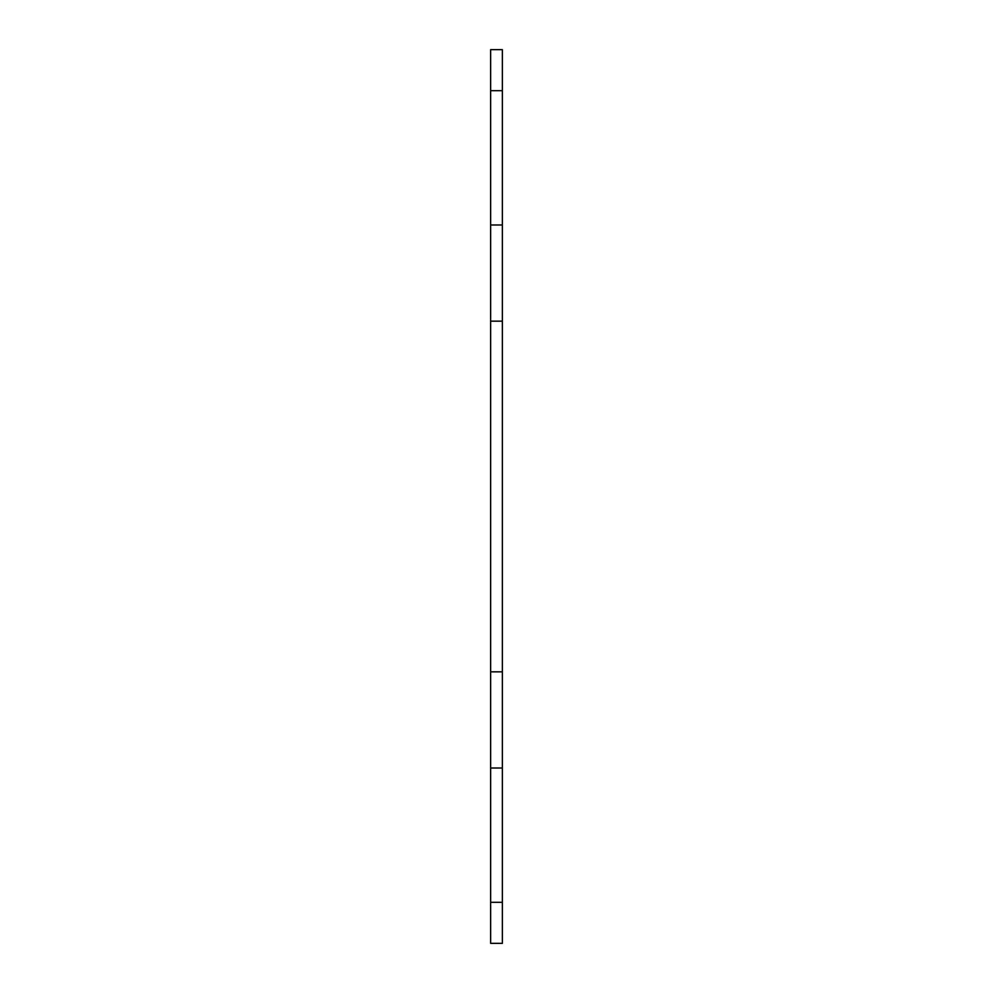 <?xml version="1.0" encoding="UTF-8"?>
<svg xmlns="http://www.w3.org/2000/svg" width="993" height="993" viewBox="0 0 993 993"><rect width="100%" height="100%" fill="white"/><g stroke="black" fill="none" stroke-linecap="round" stroke-linejoin="round"><path stroke-width="1.49" d="M490.641 902.302L490.641 943.35L502.359 943.35L502.359 768.011L490.641 768.011L490.641 902.302L502.359 902.302M502.359 90.698L502.359 49.65L490.641 49.65L490.641 224.989L502.359 224.989L502.359 90.698L490.641 90.698M502.359 224.989L502.359 321.161L490.641 321.161L490.641 671.839L502.359 671.839L502.359 321.161M502.359 671.839L502.359 768.011M490.641 768.011L490.641 671.839M490.641 321.161L490.641 224.989"/></g></svg>
